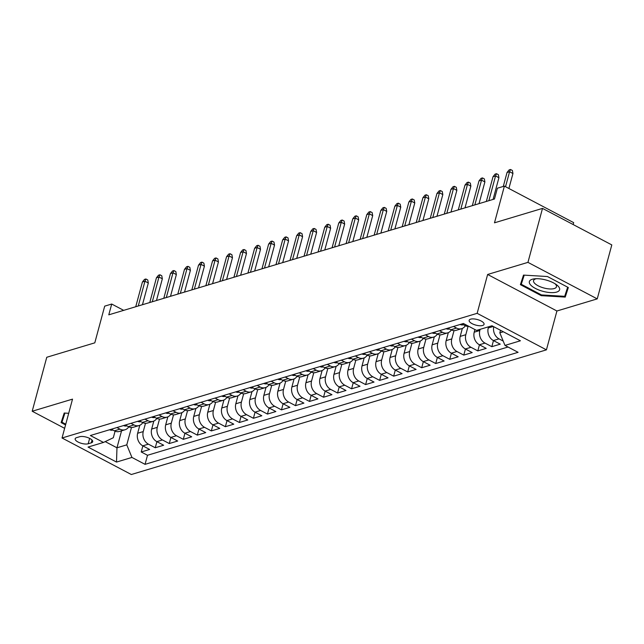 <?xml version="1.0" encoding="UTF-8"?>
<svg xmlns="http://www.w3.org/2000/svg" width="644" height="644" viewBox="0 0 644 644"><rect width="100%" height="100%" fill="white"/><g stroke="black" fill="none" stroke-linecap="round" stroke-linejoin="round"><path stroke-width="0.97" d="M470.611 319.166A7.712 2.882 -164.9 0 0 469.154 320.318A7.712 2.882 -164.9 0 0 473.887 324.471A7.712 2.882 -164.9 0 0 482.598 325.486A7.712 2.882 -164.9 0 0 484.055 324.334A7.712 2.882 -164.9 0 0 479.321 320.181A7.712 2.882 -164.9 0 0 470.611 319.166M573.152 224.539L573.667 222.631L504.389 186.116L497.377 188.217L494.463 199.012L108.796 314.827L111.71 304.04L104.698 306.142L94.797 342.841L46.762 357.267L32.2 411.242L64.642 428.341M597.238 298.88L611.8 244.913L542.514 208.39L527.951 262.366L487.637 274.473L477.148 313.33L546.434 349.853L556.915 310.996L597.238 298.88L527.951 262.366M477.148 313.33L62.033 437.992L131.32 474.515L546.434 349.853M139.796 425.281L137.647 433.259A9.644 7.664 73.3 0 0 142.807 445.841L149.641 449.448L141.221 451.975L142.871 445.873M145.496 423.269L143.25 431.577A9.644 7.664 73.3 0 0 148.41 444.159L155.252 447.757L156.895 441.663M155.252 447.757L163.665 445.229L156.83 441.631A9.644 7.664 73.3 0 1 151.67 429.049L153.819 421.063M167.843 416.853L165.693 424.839A9.644 7.664 73.3 0 0 170.853 437.421L177.688 441.019L169.275 443.547L170.918 437.453M181.874 412.643L179.716 420.621A9.644 7.664 73.3 0 0 184.876 433.211L191.711 436.809L183.298 439.337L184.941 433.243M195.897 408.433L193.739 416.41A9.644 7.664 73.3 0 0 198.899 428.993L205.734 432.599L197.322 435.127L198.964 429.033M209.92 404.223L207.762 412.2A9.644 7.664 73.3 0 0 212.923 424.782L219.757 428.389L211.345 430.916L212.987 424.815M223.943 400.013L221.786 407.99A9.644 7.664 73.3 0 0 226.946 420.572L233.78 424.179L225.368 426.706L227.01 420.604M237.966 395.794L235.817 403.78A9.644 7.664 73.3 0 0 240.977 416.362L247.811 419.96L239.391 422.488L241.041 416.394M251.989 391.584L249.84 399.57A9.644 7.664 73.3 0 0 255 412.152L261.834 415.75L253.414 418.278L255.064 412.184M266.012 387.374L263.863 395.352A9.644 7.664 73.3 0 0 269.023 407.942L275.857 411.54L267.445 414.068L269.087 407.974M280.035 383.164L277.886 391.141A9.644 7.664 73.3 0 0 283.046 403.724L289.881 407.33L281.468 409.858L283.11 403.764M294.067 378.954L291.909 386.931A9.644 7.664 73.3 0 0 297.069 399.513L303.904 403.12L295.491 405.648L297.134 399.546M308.09 374.744L305.932 382.721A9.644 7.664 73.3 0 0 311.092 395.303L317.927 398.91L309.514 401.437L311.157 395.336M322.113 370.525L319.955 378.511A9.644 7.664 73.3 0 0 325.115 391.093L331.95 394.692L323.538 397.219L325.18 391.125M336.136 366.315L333.978 374.301A9.644 7.664 73.3 0 0 339.138 386.883L345.981 390.481L337.561 393.009L339.211 386.915M350.159 362.105L348.01 370.083A9.644 7.664 73.3 0 0 353.17 382.673L360.004 386.271L351.584 388.799L353.234 382.705M364.182 357.895L362.033 365.873A9.644 7.664 73.3 0 0 367.193 378.455L374.027 382.061L365.615 384.589L367.257 378.495M378.205 353.685L376.056 361.662A9.644 7.664 73.3 0 0 381.216 374.245L388.05 377.851L379.638 380.379L381.28 374.277M392.236 349.475L390.079 357.452A9.644 7.664 73.3 0 0 395.239 370.034L402.073 373.641L393.661 376.168L395.303 370.067M406.259 345.256L404.102 353.242A9.644 7.664 73.3 0 0 409.262 365.824L416.096 369.423L407.684 371.95L409.326 365.856M420.282 341.046L418.125 349.032A9.644 7.664 73.3 0 0 423.285 361.614L430.12 365.212L421.707 367.74L423.35 361.646M434.306 336.836L432.148 344.814A9.644 7.664 73.3 0 0 437.308 357.404L444.143 361.002L435.73 363.53L437.373 357.436M448.329 332.626L446.179 340.604A9.644 7.664 73.3 0 0 451.339 353.186L458.174 356.792L449.754 359.32L451.404 353.226M462.352 328.416L460.202 336.393A9.644 7.664 73.3 0 0 465.362 348.976L472.197 352.582L463.777 355.11L465.427 349.008M474.926 329.567L474.226 332.183A9.644 7.664 73.3 0 0 479.386 344.765L486.22 348.372L477.808 350.899L479.45 344.798M488.571 326.79L488.249 327.973A9.644 7.664 73.3 0 0 493.409 340.555L500.243 344.154L491.831 346.681L493.473 340.587M88.188 443.772L91.271 442.847A7.47 2.793 -164.9 0 0 92.688 441.736A7.47 2.793 -164.9 0 0 88.107 437.711A7.47 2.793 -164.9 0 0 79.663 436.729L76.58 437.654A7.47 2.793 -164.9 0 0 75.171 438.765A7.47 2.793 -164.9 0 0 79.751 442.79A7.47 2.793 -164.9 0 0 88.188 443.772L89.645 438.387M121.555 430.804L116.967 447.797L126.779 444.851L131.94 457.433L145.053 464.348L518.09 352.316L504.985 345.409L520.416 340.781L491.952 325.775L476.528 330.404L463.414 323.497L90.369 435.521L103.483 442.436L113.304 437.743L115.075 431.182M131.94 457.433L116.516 462.07L88.051 447.065L103.483 442.436M480.15 329.317L479.836 330.501L474.226 332.183M468.051 326.411L465.813 334.711L460.202 336.393M454.028 330.622L451.782 338.921L446.179 340.604M440.005 334.832L437.759 343.131L432.148 344.814M425.974 339.042L423.736 347.341L418.125 349.032M411.951 343.252L409.713 351.552L404.102 353.242M397.928 347.462L395.69 355.77L390.079 357.452M383.904 351.68L381.667 359.98L376.056 361.662M369.881 355.891L367.644 364.19L362.033 365.873M355.858 360.101L353.612 368.4L348.01 370.083M341.835 364.311L339.589 372.61L333.978 374.301M327.804 368.521L325.566 376.821L319.955 378.511M313.781 372.731L311.543 381.039L305.932 382.721M299.758 376.949L297.52 385.249L291.909 386.931M285.735 381.159L283.497 389.459L277.886 391.141M271.712 385.37L269.474 393.669L263.863 395.352M257.689 389.58L255.451 397.879L249.84 399.57M243.665 393.79L241.419 402.089L235.817 403.78M229.642 398L227.396 406.308L221.786 407.99M215.611 402.218L213.373 410.518L207.762 412.2M201.588 406.428L199.35 414.728L193.739 416.41M187.565 410.639L185.327 418.938L179.716 420.621M173.542 414.849L171.304 423.148L165.693 424.839M159.519 419.059L157.281 427.358L151.67 429.049M141.221 451.975L147.5 455.276L508.019 347.011M503.214 341.079L499.019 338.873A9.644 7.664 -106.7 0 1 493.747 326.725M491.831 346.681L484.996 343.083A9.644 7.664 -106.7 0 1 479.836 330.501M477.808 350.899L470.973 347.293A9.644 7.664 -106.7 0 1 465.813 334.711M463.777 355.11L456.942 351.503A9.644 7.664 -106.7 0 1 451.782 338.921M449.754 359.32L442.919 355.713A9.644 7.664 -106.7 0 1 437.759 343.131M435.73 363.53L428.896 359.924A9.644 7.664 -106.7 0 1 423.736 347.341M421.707 367.74L414.873 364.142A9.644 7.664 -106.7 0 1 409.713 351.552M407.684 371.95L400.85 368.352A9.644 7.664 -106.7 0 1 395.69 355.77M393.661 376.168L386.827 372.562A9.644 7.664 -106.7 0 1 381.667 359.98M379.638 380.379L372.804 376.772A9.644 7.664 -106.7 0 1 367.644 364.19M365.615 384.589L358.772 380.982A9.644 7.664 -106.7 0 1 353.612 368.4M351.584 388.799L344.749 385.192A9.644 7.664 -106.7 0 1 339.589 372.61M337.561 393.009L330.726 389.411A9.644 7.664 -106.7 0 1 325.566 376.821M323.538 397.219L316.703 393.621A9.644 7.664 -106.7 0 1 311.543 381.039M309.514 401.437L302.68 397.831A9.644 7.664 -106.7 0 1 297.52 385.249M295.491 405.648L288.657 402.041A9.644 7.664 -106.7 0 1 283.497 389.459M281.468 409.858L274.634 406.251A9.644 7.664 -106.7 0 1 269.474 393.669M267.445 414.068L260.611 410.461A9.644 7.664 -106.7 0 1 255.451 397.879M253.414 418.278L246.58 414.68A9.644 7.664 -106.7 0 1 241.419 402.089M239.391 422.488L232.556 418.89A9.644 7.664 -106.7 0 1 227.396 406.308M225.368 426.706L218.533 423.1A9.644 7.664 -106.7 0 1 213.373 410.518M211.345 430.916L204.51 427.31A9.644 7.664 -106.7 0 1 199.35 414.728M197.322 435.127L190.487 431.52A9.644 7.664 -106.7 0 1 185.327 418.938M183.298 439.337L176.464 435.73A9.644 7.664 -106.7 0 1 171.304 423.148M169.275 443.547L162.441 439.949A9.644 7.664 -106.7 0 1 157.281 427.358M116.918 427.552L119.953 429.154A9.644 7.664 73.3 0 0 125.057 429.757A9.644 7.664 73.3 0 0 128.76 426.819M111.307 429.242L114.342 430.836A9.644 7.664 73.3 0 0 119.446 431.44L125.057 429.757M125.33 425.024L128.365 426.626A9.644 7.664 73.3 0 0 133.469 427.23L139.08 425.547A9.644 7.664 -106.7 0 1 133.976 424.943L130.941 423.341M139.354 420.814L142.388 422.416A9.644 7.664 73.3 0 0 147.492 423.019L153.103 421.329A9.644 7.664 -106.7 0 1 147.999 420.733L144.964 419.131M153.377 416.604L156.412 418.206A9.644 7.664 73.3 0 0 161.515 418.801L167.126 417.119A9.644 7.664 -106.7 0 1 162.022 416.523L158.988 414.921M167.4 412.393L170.435 413.995A9.644 7.664 73.3 0 0 175.538 414.591L181.149 412.909A9.644 7.664 -106.7 0 1 176.045 412.305L173.011 410.711M181.423 408.183L184.466 409.785A9.644 7.664 73.3 0 0 189.569 410.381L195.172 408.699A9.644 7.664 -106.7 0 1 190.069 408.095L187.034 406.493M195.454 403.973L198.489 405.567A9.644 7.664 73.3 0 0 203.593 406.171L209.203 404.488A9.644 7.664 -106.7 0 1 204.1 403.885L201.057 402.283M209.477 399.755L212.512 401.357A9.644 7.664 73.3 0 0 217.616 401.961L223.227 400.278A9.644 7.664 -106.7 0 1 218.123 399.674L215.08 398.073M223.5 395.545L226.535 397.147A9.644 7.664 73.3 0 0 231.639 397.751L237.25 396.06A9.644 7.664 -106.7 0 1 232.146 395.464L229.111 393.862M237.523 391.335L240.558 392.937A9.644 7.664 73.3 0 0 245.662 393.532L251.273 391.85A9.644 7.664 -106.7 0 1 246.169 391.254L243.134 389.652M251.546 387.125L254.581 388.726A9.644 7.664 73.3 0 0 259.685 389.322L265.296 387.64A9.644 7.664 -106.7 0 1 260.192 387.036L257.157 385.442M265.57 382.914L268.604 384.516A9.644 7.664 73.3 0 0 273.708 385.112L279.319 383.43A9.644 7.664 -106.7 0 1 274.215 382.826L271.18 381.224M279.593 378.704L282.636 380.298A9.644 7.664 73.3 0 0 287.739 380.902L293.342 379.219A9.644 7.664 -106.7 0 1 288.238 378.616L285.203 377.014M293.616 374.486L296.659 376.088A9.644 7.664 73.3 0 0 301.762 376.692L307.373 375.009A9.644 7.664 -106.7 0 1 302.269 374.406L299.227 372.804M307.647 370.276L310.682 371.878A9.644 7.664 73.3 0 0 315.785 372.482L321.396 370.791A9.644 7.664 -106.7 0 1 316.293 370.195L313.25 368.593M321.67 366.066L324.705 367.668A9.644 7.664 73.3 0 0 329.809 368.263L335.419 366.581A9.644 7.664 -106.7 0 1 330.316 365.985L327.281 364.383M335.693 361.856L338.728 363.458A9.644 7.664 73.3 0 0 343.832 364.053L349.442 362.371A9.644 7.664 -106.7 0 1 344.339 361.767L341.304 360.173M349.716 357.645L352.751 359.247A9.644 7.664 73.3 0 0 357.855 359.843L363.466 358.161A9.644 7.664 -106.7 0 1 358.362 357.557L355.327 355.955M363.739 353.435L366.774 355.029A9.644 7.664 73.3 0 0 371.878 355.633L377.489 353.95A9.644 7.664 -106.7 0 1 372.385 353.347L369.35 351.745M377.762 349.217L380.797 350.819A9.644 7.664 73.3 0 0 385.901 351.423L391.512 349.74A9.644 7.664 -106.7 0 1 386.408 349.137L383.373 347.535M391.785 345.007L394.828 346.609A9.644 7.664 73.3 0 0 399.932 347.213L405.535 345.522A9.644 7.664 -106.7 0 1 400.431 344.926L397.396 343.324M405.817 340.797L408.851 342.399A9.644 7.664 73.3 0 0 413.955 342.994L419.566 341.312A9.644 7.664 -106.7 0 1 414.462 340.716L411.419 339.114M419.84 336.587L422.875 338.189A9.644 7.664 73.3 0 0 427.978 338.784L433.589 337.102A9.644 7.664 -106.7 0 1 428.485 336.498L425.443 334.904M433.863 332.376L436.898 333.978A9.644 7.664 73.3 0 0 442.001 334.574L447.612 332.892A9.644 7.664 -106.7 0 1 442.509 332.288L439.474 330.686M447.886 328.166L450.921 329.76A9.644 7.664 73.3 0 0 456.024 330.364L461.635 328.682A9.644 7.664 -106.7 0 1 456.532 328.078L453.497 326.476M461.909 323.948L464.944 325.55A9.644 7.664 73.3 0 0 468.888 326.379M131.473 427.487L126.779 444.851M504.389 186.116L494.487 222.816L542.514 208.39M62.033 437.992L72.522 399.135L32.2 411.242M123.696 310.36L111.71 304.04M105.213 441.607L116.967 447.797L116.516 462.07M500.509 330.283L499.825 332.827L503.334 331.773M147.5 455.276L145.053 464.348M142.783 422.609A9.644 7.664 -106.7 0 1 139.08 425.547M156.806 418.399A9.644 7.664 -106.7 0 1 153.103 421.329M170.837 414.189A9.644 7.664 -106.7 0 1 167.126 417.119M184.86 409.978A9.644 7.664 -106.7 0 1 181.149 412.909M198.883 405.768A9.644 7.664 -106.7 0 1 195.172 408.699M212.906 401.55A9.644 7.664 -106.7 0 1 209.203 404.488M226.929 397.34A9.644 7.664 -106.7 0 1 223.227 400.278M240.953 393.13A9.644 7.664 -106.7 0 1 237.25 396.06M254.976 388.92A9.644 7.664 -106.7 0 1 251.273 391.85M269.007 384.709A9.644 7.664 -106.7 0 1 265.296 387.64M283.03 380.499A9.644 7.664 -106.7 0 1 279.319 383.43M297.053 376.281A9.644 7.664 -106.7 0 1 293.342 379.219M311.076 372.071A9.644 7.664 -106.7 0 1 307.373 375.009M325.099 367.861A9.644 7.664 -106.7 0 1 321.396 370.791M339.122 363.651A9.644 7.664 -106.7 0 1 335.419 366.581M353.145 359.441A9.644 7.664 -106.7 0 1 349.442 362.371M367.169 355.23A9.644 7.664 -106.7 0 1 363.466 358.161M381.2 351.012A9.644 7.664 -106.7 0 1 377.489 353.95M395.223 346.802A9.644 7.664 -106.7 0 1 391.512 349.74M409.246 342.592A9.644 7.664 -106.7 0 1 405.535 345.522M423.269 338.382A9.644 7.664 -106.7 0 1 419.566 341.312M437.292 334.172A9.644 7.664 -106.7 0 1 433.589 337.102M451.315 329.961A9.644 7.664 -106.7 0 1 447.612 332.892M465.338 325.743A9.644 7.664 -106.7 0 1 461.635 328.682M504.985 345.409L499.825 332.827M68.699 413.295L64.207 413.029L61.108 422.593L65.559 424.935M487.637 274.473L556.915 310.996M547.464 276.534L523.5 275.101L520.4 284.664L541.266 295.66L565.231 297.093L568.33 287.53L547.464 276.534M567.388 288.013L567.911 287.313M567.678 288.029L565.231 297.093M541.459 294.928L541.266 295.66M109.561 429.765A6.392 5.072 73.3 0 0 112.764 430.071L112.845 430.047M142.453 304.725L148.313 283.006L144.948 281.227L138.267 305.981M142.421 281.992L144.489 279.407L145.89 278.989L144.948 281.227L142.421 281.992L135.739 306.737M145.89 278.989L147.766 279.971L148.313 283.006M65.752 424.203L61.969 422.206L64.472 413.046M61.969 422.206L64.931 413.07M530.503 284.833A15.673 5.86 -164.9 0 0 550.467 292.593A15.673 5.86 -164.9 0 0 558.461 286.508A15.673 5.86 -164.9 0 0 556.376 284.64A15.673 5.86 -164.9 0 0 534.713 278.796A15.673 5.86 -164.9 0 0 530.503 284.833M536.355 278.699A11.866 4.436 -164.9 0 0 533.554 280.607A11.866 4.436 -164.9 0 0 534.423 283.062A11.866 4.436 -164.9 0 0 546.756 288.617A11.866 4.436 -164.9 0 0 556.464 286.789A11.866 4.436 -164.9 0 0 555.595 284.334A11.866 4.436 -164.9 0 0 555.007 283.73M567.662 287.184L564.699 296.321L541.475 294.936L521.262 284.278L523.757 275.117M521.262 284.278L524.224 275.141M123.584 425.555A6.392 5.072 73.3 0 0 126.788 425.861L126.868 425.837M156.484 300.515L162.336 278.796L158.971 277.017L152.29 301.77M156.444 277.773L158.513 275.197L159.913 274.779L158.971 277.017L156.444 277.773L149.77 302.527M159.913 274.779L161.789 275.761L162.336 278.796M137.607 421.337A6.392 5.072 73.3 0 0 140.819 421.651L140.891 421.627M170.507 296.304L176.367 274.586L172.995 272.806L166.313 297.56M170.467 273.563L172.536 270.987L173.936 270.561L172.995 272.806L170.467 273.563L163.793 298.317M173.936 270.561L175.812 271.551L176.367 274.586M151.63 417.127A6.392 5.072 73.3 0 0 154.842 417.441L154.922 417.417M184.53 292.086L190.391 270.375L187.018 268.596L180.336 293.35M184.49 269.353L186.559 266.777L187.959 266.35L187.018 268.596L184.49 269.353L177.816 294.107M187.959 266.35L189.835 267.341L190.391 270.375M165.653 412.917A6.392 5.072 73.3 0 0 168.865 413.231L168.945 413.207M198.553 287.876L204.414 266.157L201.041 264.386L194.359 289.132M198.521 265.143L200.582 262.559L201.991 262.14L201.041 264.386L198.521 265.143L191.84 289.897M201.991 262.14L203.858 263.13L204.414 266.157M179.676 408.707A6.392 5.072 73.3 0 0 182.888 409.021L182.968 408.996M212.576 283.666L218.437 261.947L215.064 260.176L208.39 284.922M212.544 260.933L214.605 258.349L216.014 257.93L215.064 260.176L212.544 260.933L205.863 285.678M216.014 257.93L217.881 258.92L218.437 261.947M193.699 404.496A6.392 5.072 73.3 0 0 196.911 404.802L196.992 404.778M226.599 279.456L232.46 257.737L229.087 255.958L222.413 280.712M226.567 256.723L228.636 254.138L230.037 253.72L229.087 255.958L226.567 256.723L219.886 281.468M230.037 253.72L231.904 254.702L232.46 257.737M207.722 400.286A6.392 5.072 73.3 0 0 210.934 400.592L211.015 400.568M240.623 275.246L246.483 253.527L243.118 251.748L236.437 276.501M240.59 252.504L242.659 249.928L244.06 249.51L243.118 251.748L240.59 252.504L233.909 277.258M244.06 249.51L245.936 250.492L246.483 253.527M221.753 396.068A6.392 5.072 73.3 0 0 224.957 396.382L225.038 396.358M254.646 271.035L260.506 249.317L257.141 247.538L250.46 272.291M254.613 248.294L256.682 245.718L258.083 245.292L257.141 247.538L254.613 248.294L247.932 273.048M258.083 245.292L259.959 246.282L260.506 249.317M235.776 391.858A6.392 5.072 73.3 0 0 238.98 392.172L239.061 392.148M268.677 266.817L274.529 245.106L271.164 243.327L264.483 268.081M268.637 244.084L270.705 241.508L272.106 241.081L271.164 243.327L268.637 244.084L261.963 268.838M272.106 241.081L273.982 242.072L274.529 245.106M249.8 387.648A6.392 5.072 73.3 0 0 253.012 387.962L253.084 387.938M282.7 262.607L288.56 240.888L285.187 239.117L278.506 263.863M282.66 239.874L284.728 237.29L286.129 236.871L285.187 239.117L282.66 239.874L275.986 264.628M286.129 236.871L288.005 237.861L288.56 240.888M263.823 383.438A6.392 5.072 73.3 0 0 267.035 383.752L267.115 383.727M296.723 258.397L302.583 236.678L299.21 234.907L292.529 259.653M296.683 235.664L298.752 233.08L300.152 232.661L299.21 234.907L296.683 235.664L290.009 260.409M300.152 232.661L302.028 233.651L302.583 236.678M277.846 379.227A6.392 5.072 73.3 0 0 281.058 379.533L281.138 379.509M310.746 254.187L316.607 232.468L313.234 230.689L306.56 255.443M310.714 231.454L312.775 228.87L314.183 228.451L313.234 230.689L310.714 231.454L304.032 256.199M314.183 228.451L316.051 229.433L316.607 232.468M291.869 375.017A6.392 5.072 73.3 0 0 295.081 375.323L295.161 375.299M324.769 249.977L330.63 228.258L327.257 226.479L320.583 251.232M324.737 227.235L326.806 224.659L328.207 224.241L327.257 226.479L324.737 227.235L318.056 251.989M328.207 224.241L330.074 225.223L330.63 228.258M305.892 370.799A6.392 5.072 73.3 0 0 309.104 371.113L309.184 371.089M338.792 245.767L344.653 224.048L341.28 222.269L334.606 247.022M338.76 223.025L340.829 220.449L342.23 220.023L341.28 222.269L338.76 223.025L332.079 247.779M342.23 220.023L344.097 221.013L344.653 224.048M319.923 366.589A6.392 5.072 73.3 0 0 323.127 366.903L323.208 366.879M352.815 241.548L358.676 219.837L355.311 218.058L348.629 242.812M352.783 218.815L354.852 216.239L356.253 215.812L355.311 218.058L352.783 218.815L346.102 243.569M356.253 215.812L358.128 216.803L358.676 219.837M333.946 362.379A6.392 5.072 73.3 0 0 337.15 362.693L337.231 362.669M366.847 237.338L372.699 215.619L369.334 213.848L362.653 238.594M366.806 214.605L368.875 212.021L370.276 211.602L369.334 213.848L366.806 214.605L360.133 239.359M370.276 211.602L372.152 212.592L372.699 215.619M347.969 358.169A6.392 5.072 73.3 0 0 351.181 358.483L351.254 358.458M380.87 233.128L386.73 211.409L383.357 209.638L376.676 234.384M380.829 210.395L382.898 207.811L384.299 207.392L383.357 209.638L380.829 210.395L374.156 235.141M384.299 207.392L386.175 208.382L386.73 211.409M361.992 353.959A6.392 5.072 73.3 0 0 365.204 354.264L365.285 354.24M394.893 228.918L400.753 207.199L397.38 205.42L390.699 230.174M394.853 206.185L396.921 203.601L398.322 203.182L397.38 205.42L394.853 206.185L388.179 230.93M398.322 203.182L400.198 204.164L400.753 207.199M376.016 349.748A6.392 5.072 73.3 0 0 379.227 350.054L379.308 350.03M408.916 224.708L414.776 202.989L411.403 201.21L404.722 225.964M408.884 201.966L410.944 199.39L412.353 198.972L411.403 201.21L408.884 201.966L402.202 226.72M412.353 198.972L414.221 199.954L414.776 202.989M390.039 345.53A6.392 5.072 73.3 0 0 393.251 345.844L393.331 345.82M422.939 220.498L428.799 198.779L425.426 197L418.753 221.753M422.907 197.756L424.968 195.18L426.376 194.754L425.426 197L422.907 197.756L416.225 222.51M426.376 194.754L428.244 195.744L428.799 198.779M404.062 341.32A6.392 5.072 73.3 0 0 407.274 341.634L407.354 341.61M436.962 216.279L442.822 194.569L439.45 192.789L432.776 217.543M436.93 193.546L438.999 190.97L440.399 190.543L439.45 192.789L436.93 193.546L430.248 218.3M440.399 190.543L442.267 191.534L442.822 194.569M418.085 337.11A6.392 5.072 73.3 0 0 421.297 337.424L421.377 337.4M450.985 212.069L456.846 190.35L453.481 188.579L446.799 213.325M450.953 189.336L453.022 186.752L454.423 186.333L453.481 188.579L450.953 189.336L444.271 214.09M454.423 186.333L456.298 187.323L456.846 190.35M432.116 332.9A6.392 5.072 73.3 0 0 435.32 333.214L435.4 333.19M465.008 207.859L470.869 186.14L467.504 184.369L460.822 209.115M464.976 185.126L467.045 182.542L468.446 182.123L467.504 184.369L464.976 185.126L458.295 209.872M468.446 182.123L470.321 183.113L470.869 186.14M446.139 328.69A6.392 5.072 73.3 0 0 449.343 328.995L449.423 328.971M479.039 203.649L484.892 181.93L481.527 180.151L474.845 204.905M478.999 180.916L481.068 178.332L482.469 177.913L481.527 180.151L478.999 180.916L472.326 205.661M482.469 177.913L484.344 178.895L484.892 181.93M460.162 324.479A6.392 5.072 73.3 0 0 463.374 324.785L463.447 324.761M493.063 199.439L498.923 177.72L495.55 175.941L488.868 200.695M493.022 176.698L495.091 174.122L496.492 173.703L495.55 175.941L493.022 176.698L486.349 201.451M496.492 173.703L498.367 174.685L498.923 177.72M508.897 188.491L512.946 173.51L509.573 171.731L505.532 186.72M507.045 172.487L509.114 169.911L510.515 169.485L509.573 171.731L507.045 172.487L503.286 186.446M510.515 169.485L512.391 170.475L512.946 173.51M493.264 326.468L488.249 327.973M143.25 431.577L137.647 433.259M148.41 444.159L142.807 445.841M499.019 338.873L493.409 340.555M484.996 343.083L479.386 344.765M470.973 347.293L465.362 348.976M456.942 351.503L451.339 353.186M442.919 355.713L437.308 357.404M428.896 359.924L423.285 361.614M414.873 364.142L409.262 365.824M400.85 368.352L395.239 370.034M386.827 372.562L381.216 374.245M372.804 376.772L367.193 378.455M358.772 380.982L353.17 382.673M344.749 385.192L339.138 386.883M330.726 389.411L325.115 391.093M316.703 393.621L311.092 395.303M302.68 397.831L297.069 399.513M288.657 402.041L283.046 403.724M274.634 406.251L269.023 407.942M260.611 410.461L255 412.152M246.58 414.68L240.977 416.362M232.556 418.89L226.946 420.572M218.533 423.1L212.923 424.782M204.51 427.31L198.899 428.993M190.487 431.52L184.876 433.211M176.464 435.73L170.853 437.421M162.441 439.949L156.83 441.631M119.953 429.154L114.342 430.836M133.976 424.943L128.365 426.626M147.999 420.733L142.388 422.416M162.022 416.523L156.412 418.206M176.045 412.305L170.435 413.995M190.069 408.095L184.466 409.785M204.1 403.885L198.489 405.567M218.123 399.674L212.512 401.357M232.146 395.464L226.535 397.147M246.169 391.254L240.558 392.937M260.192 387.036L254.581 388.726M274.215 382.826L268.604 384.516M288.238 378.616L282.636 380.298M302.269 374.406L296.659 376.088M316.293 370.195L310.682 371.878M330.316 365.985L324.705 367.668M344.339 361.767L338.728 363.458M358.362 357.557L352.751 359.247M372.385 353.347L366.774 355.029M386.408 349.137L380.797 350.819M400.431 344.926L394.828 346.609M414.462 340.716L408.851 342.399M428.485 336.498L422.875 338.189M442.509 332.288L436.898 333.978M456.532 328.078L450.921 329.76M466.449 325.099L464.944 325.55M92.028 440.061L91.271 442.847"/></g></svg>
